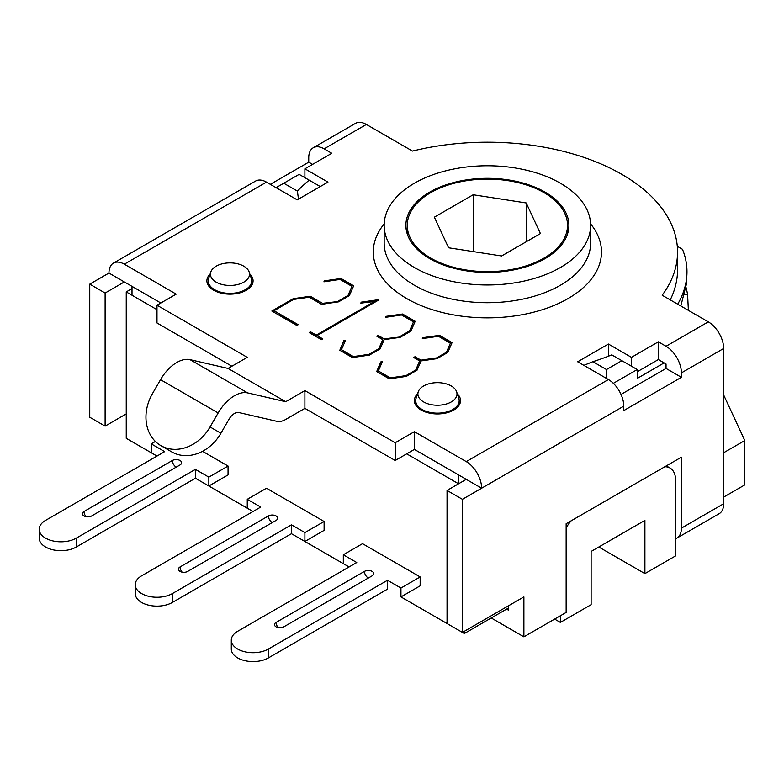 <?xml version="1.0" encoding="UTF-8"?>
<svg xmlns="http://www.w3.org/2000/svg" width="784" height="784" viewBox="0 0 784 784"><rect width="100%" height="100%" fill="white"/><g stroke="black" fill="none" stroke-linecap="round" stroke-linejoin="round"><path stroke-width="1.18" d="M583.855 365.354L592.88 361.689A217.335 125.479 0 0 0 611.804 354.868L637.225 369.548L613.353 383.327M621.859 360.679L606.493 369.548L606.493 378.427M606.493 369.548L592.88 361.689M283.769 183.231L299.135 174.352L309.19 180.163A217.335 125.479 0 0 0 297.371 191.08L283.769 183.231L276.086 187.66M309.19 180.163L320.264 186.553M298.488 199.126L297.371 191.08M76.303 547.007L76.303 538.128A21.736 12.544 180 0 1 52.616 540.852A21.736 12.544 180 0 1 39.2 529.259L39.2 538.128A21.736 12.544 -0 0 0 52.616 549.721A21.736 12.544 -0 0 0 76.303 547.007L195.402 478.24L195.402 469.371L208.848 477.133L208.848 486.002L195.402 478.24L253.026 511.511L247.264 508.189L247.264 499.31L266.482 488.226L324.106 521.497L324.106 530.366L304.898 541.46L291.452 533.698L349.076 566.969L343.314 563.637L343.314 554.768L356.759 562.53L237.66 631.296A21.736 12.544 180 0 0 231.3 640.165A21.736 12.544 180 0 0 244.716 651.759A21.736 12.544 180 0 0 268.402 649.034L387.502 580.278L400.947 588.039L400.947 596.908L420.155 585.824L420.155 576.946L362.522 543.675L343.314 554.768M202.537 451.31L228.056 466.039L228.056 474.918L208.848 486.002M664.117 362.894L637.225 378.427L637.225 369.548M216.159 282.152A19.551 11.29 180 0 1 210.788 272.028A19.551 11.29 180 0 1 229.977 262.885A19.551 11.29 180 0 1 249.175 272.028A19.551 11.29 180 0 1 239.149 284.141A19.551 11.29 180 0 1 216.159 282.152M210.788 272.028L208.642 278.447A21.736 12.544 0 0 0 208.25 280.829A21.736 12.544 0 0 0 214.61 289.698A21.736 12.544 0 0 0 238.297 292.422A21.736 12.544 0 0 0 251.713 280.829A21.736 12.544 0 0 0 251.321 278.447L249.175 272.028M423.625 401.927A19.551 11.29 180 0 1 418.244 391.814A19.551 11.29 180 0 1 437.443 382.661A19.551 11.29 180 0 1 456.641 391.814A19.551 11.29 180 0 1 446.606 403.917A19.551 11.29 180 0 1 423.625 401.927M418.244 391.814L416.108 398.223A21.736 12.544 0 0 0 415.706 400.604A21.736 12.544 0 0 0 422.076 409.473A21.736 12.544 0 0 0 445.763 412.198A21.736 12.544 0 0 0 459.179 400.604A21.736 12.544 0 0 0 458.787 398.223L456.641 391.814M458.571 483.787L406.71 453.838L458.571 483.787L458.571 474.908L414.393 449.399L395.185 460.492L395.185 442.744L414.393 431.661L466.255 461.6A21.736 12.544 60 0 1 481.631 488.216L462.413 499.31L447.047 490.441L447.047 623.525L462.413 632.404L462.413 499.31M126.244 413.913L105.115 426.114L89.748 417.245L89.748 284.151L105.115 293.03L124.323 281.936L160.828 303.006L132.006 286.376L132.006 295.245L156.986 309.66L126.244 291.913L132.006 288.59M508.522 608.002L464.334 633.511L464.334 631.296M126.244 291.913L126.244 438.315L156.986 456.063L151.224 452.731L151.224 443.862L164.669 451.623L45.57 520.39A21.736 12.544 180 0 0 39.2 529.259M400.947 596.908L464.334 633.511M566.146 527.838A27.166 15.68 -60 0 1 571.222 520.782M560.384 615.763L560.384 622.418L554.621 619.095M664.812 466.754A27.166 15.68 -60 0 1 670.016 468.019A27.166 15.68 -60 0 1 675.641 480.455L675.641 555.876L644.909 573.623L644.909 520.39L591.126 551.436L591.126 604.68L560.384 622.418M644.909 573.623L598.809 547.007M723.671 394.999L744.8 440.53L723.671 452.731M723.671 497.095L744.8 484.894L744.8 440.53M688.381 310.366L687.607 294.804A201.027 116.061 0 0 0 685.971 287.189M526.211 202.958L540.411 233.573L501.593 255.986L448.575 247.783L434.365 217.168L473.183 194.755L526.211 202.958L526.211 241.776M473.183 194.755L473.183 251.586M409.983 213.395A80.144 46.266 0 0 0 407.249 225.371A80.144 46.266 0 0 0 487.393 271.636A80.144 46.266 0 0 0 567.528 225.371A80.144 46.266 0 0 0 497.85 179.497A80.144 46.266 0 0 0 409.983 213.395M677.729 304.212C683.089 294.882 686.118 285.435 686.833 275.86C687.47 266.834 686.02 257.985 682.482 249.292L677.298 246.303M686.833 275.86L686.167 285.082L680.826 306.005M245.343 289.698A21.736 12.544 180 0 1 246.274 290.266M452.809 409.473A21.736 12.544 180 0 1 453.74 410.052M304.898 408.366L304.898 390.618L285.69 401.712L247.675 392.921A32.605 18.826 120 0 0 218.158 412.952L210.063 426.966A40.748 33.271 120 0 1 160.867 445.626L171.735 451.898A40.748 33.271 -60 0 0 220.921 433.248L229.026 419.215A10.868 6.272 -60 0 1 238.865 412.541L276.889 421.331A21.736 12.544 120 0 0 285.69 419.46L304.898 408.366L395.185 460.492M160.867 445.626A40.748 33.271 120 0 1 152.429 393.695L160.524 379.681A32.605 18.826 -60 0 1 190.042 359.65L228.056 368.441L247.264 357.347L156.986 305.221L156.986 322.969L231.897 366.226M285.69 401.712L228.056 368.441M304.898 390.618L395.185 442.744M462.413 632.404L523.888 596.908L523.888 636.833L566.146 612.441L566.146 523.712L681.404 457.17L681.404 528.151A21.736 12.544 60 0 1 676.906 538.098L719.163 513.696A21.736 12.544 -120 0 0 723.671 503.749L723.671 348.478A21.736 12.544 -120 0 0 708.305 321.861L662.186 295.235A190.169 109.789 0 0 0 677.552 251.987A190.169 109.789 0 0 0 412.482 151.077L366.373 124.45A21.736 12.544 -120 0 0 355.505 123.372L313.237 147.774A21.736 12.544 60 0 1 324.106 148.842L331.789 153.282L304.898 168.805L327.947 182.123L297.214 199.861L266.482 182.123A21.736 12.544 -120 0 0 255.613 181.045L113.455 263.11A21.736 12.544 60 0 1 124.323 264.188L176.194 294.137L156.986 305.221M608.413 344.039L631.463 357.347L658.354 341.824L666.037 346.263A21.736 12.544 60 0 1 681.404 372.88L681.404 377.31L623.78 410.591L623.78 406.151A21.736 12.544 -120 0 0 608.413 379.534L577.671 361.787L608.413 344.039L608.413 356.21M414.393 431.661L414.393 449.399L466.255 479.347L447.047 490.441M623.78 406.151L481.631 488.216L466.255 479.347M676.906 538.098A21.736 12.544 60 0 1 675.641 538.677M508.522 605.787L508.522 610.217L506.601 609.109M523.888 636.833L491.235 617.988M621.026 394.43L666.037 368.441L666.037 364.001L658.354 359.572L637.225 371.773M681.404 377.31L666.037 368.441M631.463 357.347L631.463 366.226M658.354 341.824L658.354 359.572M670.242 299.89A190.169 109.789 0 0 0 677.552 269.735L677.552 251.987M422.527 338.61L439.452 335.768L451.927 342.971M414.07 357.71L415.03 357.161L420.979 360.591L436.708 358.317L446.439 352.702L450.369 343.176L438.423 336.277L422.321 338.639L422.743 337.688L439.452 335.327L452.074 342.618L447.782 352.437L437.021 358.651L421.086 360.924L417.049 370.185L406.288 376.398L389.315 378.848L376.692 371.557L380.779 361.914L382.376 361.698L378.349 370.959L390.295 377.868L405.975 375.624L415.755 369.979L419.636 360.924L413.687 357.494L415.03 356.71L420.979 360.15L436.708 357.876L446.439 352.261L450.369 343.176M378.349 370.959L390.295 378.309L405.975 376.065L415.755 370.42L419.636 360.924M376.839 371.645L380.779 362.355L382.171 362.169M338.296 301.056L348.018 295.441L351.957 286.356L340.001 279.457L323.91 281.819L324.321 280.868L341.04 278.506L353.662 285.797L349.37 295.617L338.61 301.84L321.577 304.319L309.268 297.205L293.588 299.449L274.028 310.738L298.194 324.694L296.852 325.468L271.852 311.032L293.226 298.694L310.297 296.244L322.567 303.33L338.296 301.507L348.018 295.441M272.244 311.258L293.226 299.145L310.297 296.695L322.567 303.33M322.567 303.771L338.296 301.507M297.812 324.909L274.028 310.738M324.115 281.789L341.04 278.506M341.04 278.947L353.506 286.15M348.018 295.882L351.957 286.356M309.543 332.798L310.513 332.24L316.256 335.562L375.399 301.409L360.807 303.124L361.218 302.163L377.878 299.772L378.496 300.135L317.079 335.591L322.822 338.913L321.479 339.688L309.161 332.573L310.513 331.799L316.256 335.111L375.399 300.968M317.079 335.591L322.44 339.129M361.012 303.094L378.113 300.35M399.82 336.581L409.542 330.966L413.482 321.881L401.526 314.982L385.434 317.344L385.846 316.383L402.564 314.021L415.187 321.313L410.894 331.142L400.124 337.355L384.189 339.629L380.152 348.89L369.391 355.103L352.418 357.553L339.795 350.262L343.882 340.609L345.489 340.403L341.452 349.664L353.408 356.563L369.078 354.319L378.858 348.674L382.739 339.629L376.79 336.189L378.133 335.415L384.091 338.845L399.82 337.022L409.542 330.966M377.173 336.414L378.133 335.856L384.091 338.845M384.091 339.296L399.82 337.022M341.452 349.664L353.408 357.004L369.078 354.77L378.858 349.125L382.739 339.629M339.942 350.35L343.882 340.609M343.882 341.06L345.283 340.873M385.64 317.314L402.564 314.021M402.564 314.472L415.03 321.665M409.542 331.407L413.482 321.881M89.748 284.151L108.956 273.057A21.736 12.544 60 0 1 113.455 263.11M270.323 184.338L308.739 162.161L308.739 157.721A21.736 12.544 60 0 1 313.237 147.774M249.841 274.028A23.089 13.328 180 0 1 253.075 280.829A23.089 13.328 180 0 1 238.816 293.138A23.089 13.328 180 0 1 213.65 290.256A23.089 13.328 180 0 1 206.888 280.829A23.089 13.328 180 0 1 210.122 274.028M457.307 393.803A23.089 13.328 180 0 1 460.531 400.604A23.089 13.328 180 0 1 446.282 412.923A23.089 13.328 180 0 1 421.116 410.032A23.089 13.328 180 0 1 414.354 400.604A23.089 13.328 180 0 1 417.588 393.803M108.956 273.057L124.323 281.936M304.898 168.805L304.898 177.684M308.739 162.161L312.581 164.375M105.115 293.03L105.115 426.114M545.017 192.1A81.497 47.05 180 0 1 568.89 225.371A81.497 47.05 180 0 1 518.577 268.843A81.497 47.05 180 0 1 429.759 258.642A81.497 47.05 180 0 1 405.887 225.371A81.497 47.05 180 0 1 456.2 181.898A81.497 47.05 180 0 1 545.017 192.1M414.393 267.52A103.233 59.604 0 0 0 526.897 280.437A103.233 59.604 0 0 0 590.626 225.371A103.233 59.604 0 0 0 487.393 165.767A103.233 59.604 0 0 0 384.16 225.371A103.233 59.604 0 0 0 414.393 267.52M180.036 464.932L91.669 515.95A5.429 3.136 -0 0 1 85.75 516.627A5.429 3.136 -0 0 1 82.398 513.736A5.429 3.136 -0 0 1 83.986 511.511L172.353 460.492A5.429 3.136 -0 0 1 178.272 459.816A5.429 3.136 -0 0 1 181.623 462.717A5.429 3.136 -0 0 1 180.036 464.932M208.848 477.133L228.056 466.039M151.224 443.862L155.389 441.451M76.303 538.128L195.402 469.371M276.086 520.39L187.719 571.399A5.429 3.136 -0 0 1 181.8 572.085A5.429 3.136 -0 0 1 178.438 569.184A5.429 3.136 -0 0 1 180.036 566.969L268.402 515.95A5.429 3.136 -0 0 1 274.322 515.264A5.429 3.136 -0 0 1 277.673 518.165A5.429 3.136 -0 0 1 276.086 520.39M172.353 602.455L172.353 593.586A21.736 12.544 180 0 1 148.666 596.301A21.736 12.544 180 0 1 135.25 584.707L135.25 593.586A21.736 12.544 -0 0 0 148.666 605.179A21.736 12.544 -0 0 0 172.353 602.455L291.452 533.698L291.452 524.819L304.898 532.581L304.898 541.46M135.25 584.707A21.736 12.544 180 0 1 141.61 575.838L260.719 507.072L247.264 499.31M304.898 532.581L324.106 521.497M172.353 593.586L291.452 524.819M372.135 575.838L283.769 626.857A5.429 3.136 -0 0 1 277.85 627.533A5.429 3.136 -0 0 1 274.488 624.632A5.429 3.136 -0 0 1 276.086 622.418L364.442 571.399A5.429 3.136 -0 0 1 370.371 570.723A5.429 3.136 -0 0 1 373.723 573.623A5.429 3.136 -0 0 1 372.135 575.838M231.3 640.165L231.3 649.034A21.736 12.544 -0 0 0 244.716 660.628A21.736 12.544 -0 0 0 268.402 657.913L387.502 589.147L387.502 580.278M400.947 588.039L420.155 576.946M687.607 294.804L684.638 294.823M220.921 433.248L210.063 426.966M160.524 379.681L218.158 412.952M190.042 359.65L247.675 392.921M708.305 321.861L666.037 346.263M681.404 372.88L723.671 348.478M723.671 503.749L681.404 528.151M608.413 379.534L466.255 461.6M124.323 264.188L266.482 182.123M324.106 148.842L366.373 124.45M384.189 223.891A114.101 65.876 0 0 0 406.71 298.567A114.101 65.876 0 0 0 553.034 305.868A114.101 65.876 0 0 0 590.587 223.891M590.626 225.371L590.626 243.118A103.233 59.604 180 0 1 526.897 298.185A103.233 59.604 180 0 1 414.393 285.258A103.233 59.604 180 0 1 384.16 243.118L384.16 225.371M83.986 511.511A5.429 3.136 -120 0 0 86.113 516.705M176.194 467.146A5.429 3.136 60 0 1 172.353 460.492M180.036 566.969A5.429 3.136 -120 0 0 182.153 572.163M272.244 522.605A5.429 3.136 60 0 1 268.402 515.95M276.086 622.418A5.429 3.136 -120 0 0 278.202 627.612M368.294 578.053A5.429 3.136 60 0 1 364.442 571.399M268.402 657.913L268.402 649.034M251.713 285.327L251.713 280.829M208.25 285.327L208.25 280.829M459.179 405.112L459.179 400.604M415.706 405.112L415.706 400.604M670.016 468.019L666.312 465.882M567.528 233.926L567.528 225.371M407.249 233.926L407.249 225.371"/></g></svg>
